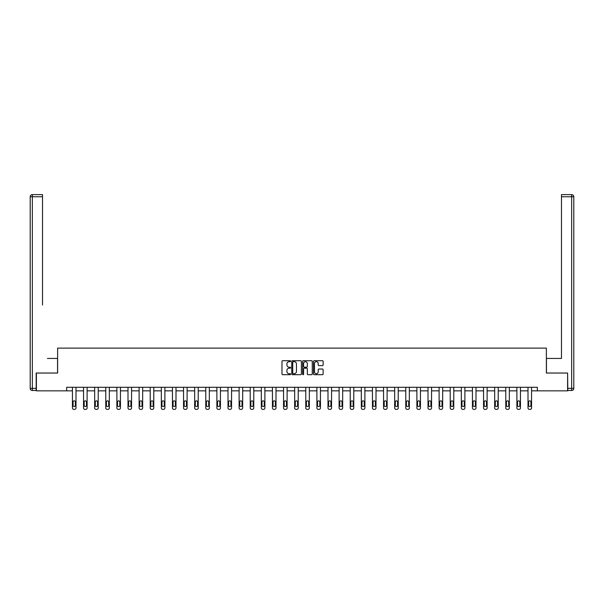 <?xml version="1.0" encoding="UTF-8"?>
<svg xmlns="http://www.w3.org/2000/svg" width="604" height="604" viewBox="0 0 604 604"><rect width="100%" height="100%" fill="white"/><g stroke="black" fill="none" stroke-linecap="round" stroke-linejoin="round"><path stroke-width="0.91" d="M290.607 361.2A0.491 0.491 0 0 0 290.116 360.709L282.687 360.709A0.702 0.702 0 0 0 281.985 361.403L281.985 373.989A0.702 0.702 0 0 0 282.687 374.691L290.116 374.691A0.491 0.491 0 0 0 290.607 374.201A0.491 0.491 0 0 0 290.116 373.71L289.15 373.71A2.235 2.235 0 0 1 286.915 371.475L286.915 370.426A2.235 2.235 0 0 1 289.15 368.191L290.116 368.191A0.491 0.491 0 0 0 290.607 367.7A0.491 0.491 0 0 0 290.116 367.209L289.15 367.209A2.235 2.235 0 0 1 286.915 364.975L286.915 363.925A2.235 2.235 0 0 1 289.15 361.69L290.116 361.69A0.491 0.491 0 0 0 290.607 361.2M322.43 365.639A0.702 0.702 0 0 0 323.132 364.937L323.132 361.403A0.702 0.702 0 0 0 322.43 360.709L314.186 360.709A0.702 0.702 0 0 0 313.484 361.403L313.484 373.989A0.702 0.702 0 0 0 314.186 374.691L322.43 374.691A0.702 0.702 0 0 0 323.132 373.989L323.132 369.724A0.702 0.702 0 0 0 322.43 369.029L318.904 369.029A0.702 0.702 0 0 0 318.202 369.724L318.202 371.845A1.872 1.872 0 0 1 316.33 373.71A1.872 1.872 0 0 1 314.465 371.845L314.465 363.555A1.872 1.872 0 0 1 316.33 361.69A1.872 1.872 0 0 1 318.202 363.555L318.202 364.937A0.702 0.702 0 0 0 318.904 365.639L322.43 365.639M42.522 194.616L32.337 194.616L42.522 194.616L37.961 194.616L42.522 194.616L42.522 196.753L32.337 196.753L32.337 388.357L36.18 388.357L36.18 373.038L57.622 373.038L57.622 348.115L546.378 348.115L546.378 373.038L567.601 373.038L567.601 390.848L537.334 390.848L537.334 387.285L66.666 387.285L66.666 390.848L72.435 390.848L72.435 407.957A1.427 1.427 0 0 0 73.862 409.384L74.571 409.384A1.427 1.427 0 0 0 75.998 407.957L75.998 390.848L83.548 390.848L83.548 407.957A1.427 1.427 0 0 0 84.975 409.384L85.685 409.384A1.427 1.427 0 0 0 87.112 407.957L87.112 390.848L94.662 390.848L94.662 407.957A1.427 1.427 0 0 0 96.081 409.384L96.799 409.384A1.427 1.427 0 0 0 98.218 407.957L98.218 390.848L105.768 390.848L105.768 407.957A1.427 1.427 0 0 0 107.195 409.384L107.905 409.384A1.427 1.427 0 0 0 109.332 407.957L109.332 390.848L116.882 390.848L116.882 407.957A1.427 1.427 0 0 0 118.308 409.384L119.018 409.384A1.427 1.427 0 0 0 120.445 407.957L120.445 390.848L127.995 390.848L127.995 407.957A1.427 1.427 0 0 0 129.422 409.384L130.132 409.384A1.427 1.427 0 0 0 131.559 407.957L131.559 390.848L139.109 390.848L139.109 407.957A1.427 1.427 0 0 0 140.528 409.384L141.245 409.384A1.427 1.427 0 0 0 142.665 407.957L142.665 390.848L150.215 390.848L150.215 407.957A1.427 1.427 0 0 0 151.642 409.384L152.351 409.384A1.427 1.427 0 0 0 153.778 407.957L153.778 390.848L161.328 390.848L161.328 407.957A1.427 1.427 0 0 0 162.755 409.384L163.465 409.384A1.427 1.427 0 0 0 164.892 407.957L164.892 390.848L172.442 390.848L172.442 407.957A1.427 1.427 0 0 0 173.861 409.384L174.579 409.384A1.427 1.427 0 0 0 175.998 407.957L175.998 390.848L183.548 390.848L183.548 407.957A1.427 1.427 0 0 0 184.975 409.384L185.685 409.384A1.427 1.427 0 0 0 187.112 407.957L187.112 390.848L194.662 390.848L194.662 407.957A1.427 1.427 0 0 0 196.089 409.384L196.798 409.384A1.427 1.427 0 0 0 198.225 407.957L198.225 390.848L205.775 390.848L205.775 407.957A1.427 1.427 0 0 0 207.195 409.384L207.912 409.384A1.427 1.427 0 0 0 209.331 407.957L209.331 390.848L216.881 390.848L216.881 407.957A1.427 1.427 0 0 0 218.308 409.384L219.018 409.384A1.427 1.427 0 0 0 220.445 407.957L220.445 390.848L227.995 390.848L227.995 407.957A1.427 1.427 0 0 0 229.422 409.384L230.132 409.384A1.427 1.427 0 0 0 231.558 407.957L231.558 390.848L239.108 390.848L239.108 407.957A1.427 1.427 0 0 0 240.528 409.384L241.245 409.384A1.427 1.427 0 0 0 242.672 407.957L242.672 390.848L250.222 390.848L250.222 407.957A1.427 1.427 0 0 0 251.642 409.384L252.359 409.384A1.427 1.427 0 0 0 253.778 407.957L253.778 390.848L261.328 390.848L261.328 407.957A1.427 1.427 0 0 0 262.755 409.384L263.465 409.384A1.427 1.427 0 0 0 264.892 407.957L264.892 390.848L272.442 390.848L272.442 407.957A1.427 1.427 0 0 0 273.869 409.384L274.578 409.384A1.427 1.427 0 0 0 276.005 407.957L276.005 390.848L283.555 390.848L283.555 407.957A1.427 1.427 0 0 0 284.975 409.384L285.692 409.384A1.427 1.427 0 0 0 287.111 407.957L287.111 390.848L294.661 390.848L294.661 407.957A1.427 1.427 0 0 0 296.088 409.384L296.798 409.384A1.427 1.427 0 0 0 298.225 407.957L298.225 390.848L305.775 390.848L305.775 407.957A1.427 1.427 0 0 0 307.202 409.384L307.912 409.384A1.427 1.427 0 0 0 309.339 407.957L309.339 390.848L316.889 390.848L316.889 407.957A1.427 1.427 0 0 0 318.308 409.384L319.025 409.384A1.427 1.427 0 0 0 320.445 407.957L320.445 390.848L327.995 390.848L327.995 407.957A1.427 1.427 0 0 0 329.422 409.384L330.131 409.384A1.427 1.427 0 0 0 331.558 407.957L331.558 390.848L339.108 390.848L339.108 407.957A1.427 1.427 0 0 0 340.535 409.384L341.245 409.384A1.427 1.427 0 0 0 342.672 407.957L342.672 390.848L350.222 390.848L350.222 407.957A1.427 1.427 0 0 0 351.641 409.384L352.358 409.384A1.427 1.427 0 0 0 353.778 407.957L353.778 390.848L361.328 390.848L361.328 407.957A1.427 1.427 0 0 0 362.755 409.384L363.472 409.384A1.427 1.427 0 0 0 364.892 407.957L364.892 390.848L372.442 390.848L372.442 407.957A1.427 1.427 0 0 0 373.868 409.384L374.578 409.384A1.427 1.427 0 0 0 376.005 407.957L376.005 390.848L383.555 390.848L383.555 407.957A1.427 1.427 0 0 0 384.982 409.384L385.692 409.384A1.427 1.427 0 0 0 387.119 407.957L387.119 390.848L394.669 390.848L394.669 407.957A1.427 1.427 0 0 0 396.088 409.384L396.805 409.384A1.427 1.427 0 0 0 398.225 407.957L398.225 390.848L405.775 390.848L405.775 407.957A1.427 1.427 0 0 0 407.202 409.384L407.911 409.384A1.427 1.427 0 0 0 409.338 407.957L409.338 390.848L416.888 390.848L416.888 407.957A1.427 1.427 0 0 0 418.315 409.384L419.025 409.384A1.427 1.427 0 0 0 420.452 407.957L420.452 390.848L428.002 390.848L428.002 407.957A1.427 1.427 0 0 0 429.421 409.384L430.139 409.384A1.427 1.427 0 0 0 431.558 407.957L431.558 390.848L439.108 390.848L439.108 407.957A1.427 1.427 0 0 0 440.535 409.384L441.245 409.384A1.427 1.427 0 0 0 442.672 407.957L442.672 390.848L450.222 390.848L450.222 407.957A1.427 1.427 0 0 0 451.649 409.384L452.358 409.384A1.427 1.427 0 0 0 453.785 407.957L453.785 390.848L461.335 390.848L461.335 407.957A1.427 1.427 0 0 0 462.755 409.384L463.472 409.384A1.427 1.427 0 0 0 464.891 407.957L464.891 390.848L472.441 390.848L472.441 407.957A1.427 1.427 0 0 0 473.868 409.384L474.578 409.384A1.427 1.427 0 0 0 476.005 407.957L476.005 390.848L483.555 390.848L483.555 407.957A1.427 1.427 0 0 0 484.982 409.384L485.691 409.384A1.427 1.427 0 0 0 487.118 407.957L487.118 390.848L494.668 390.848L494.668 407.957A1.427 1.427 0 0 0 496.095 409.384L496.805 409.384A1.427 1.427 0 0 0 498.232 407.957L498.232 390.848L505.782 390.848L505.782 407.957A1.427 1.427 0 0 0 507.201 409.384L507.919 409.384A1.427 1.427 0 0 0 509.338 407.957L509.338 390.848L516.888 390.848L516.888 407.957A1.427 1.427 0 0 0 518.315 409.384L519.025 409.384A1.427 1.427 0 0 0 520.452 407.957L520.452 390.848L528.002 390.848L528.002 407.957A1.427 1.427 0 0 0 529.429 409.384L530.138 409.384A1.427 1.427 0 0 0 531.565 407.957L531.565 390.848L537.334 390.848M36.399 373.038L36.399 390.848L66.666 390.848M301.388 361.403A0.702 0.702 0 0 0 300.686 360.709L292.442 360.709A0.702 0.702 0 0 0 291.74 361.403L291.74 373.989A0.702 0.702 0 0 0 292.442 374.691L300.686 374.691A0.702 0.702 0 0 0 301.388 373.989L301.388 361.403M303.314 360.709L311.558 360.709A0.702 0.702 0 0 1 312.26 361.403L312.26 373.989A0.702 0.702 0 0 1 311.558 374.691L308.032 374.691A0.702 0.702 0 0 1 307.33 373.989L307.33 368.885A0.702 0.702 0 0 0 306.628 368.191L304.288 368.191A0.702 0.702 0 0 0 303.593 368.885L303.593 374.201A0.491 0.491 0 0 1 303.102 374.691A0.491 0.491 0 0 1 302.612 374.201L302.612 361.403A0.702 0.702 0 0 1 303.314 360.709M293.212 361.69A0.491 0.491 0 0 0 292.721 362.173L292.721 373.219A0.491 0.491 0 0 0 293.212 373.71L294.224 373.71A2.235 2.235 0 0 0 296.458 371.475L296.458 363.925A2.235 2.235 0 0 0 294.224 361.69L293.212 361.69M307.33 363.593A1.872 1.872 0 0 0 305.458 361.721A1.872 1.872 0 0 0 303.593 363.593L303.593 366.507A0.702 0.702 0 0 0 304.288 367.209L306.628 367.209A0.702 0.702 0 0 0 307.33 366.507L307.33 363.593M75.998 387.285L75.998 407.957M72.435 387.285L72.435 407.957M75.357 405.39A1.14 1.14 0 0 1 74.216 406.53A1.14 1.14 0 0 1 73.076 405.39L73.076 401.977A1.14 1.14 0 0 1 74.216 400.837A1.14 1.14 0 0 1 75.357 401.977L75.357 405.39M73.862 409.384L74.571 409.384M57.554 373.038L57.554 358.436L47.437 358.436M42.522 196.753L42.522 305.02M30.2 388.357L32.337 388.357L32.337 390.494L36.18 390.494L32.337 390.494A2.137 2.137 0 0 1 30.2 388.357L30.2 196.753A2.137 2.137 0 0 1 32.337 194.616A2.137 2.137 0 0 0 30.2 196.753A2.137 2.137 0 0 1 32.337 194.616A2.137 2.137 0 0 0 30.2 196.753L32.337 196.753L32.337 194.616M36.18 388.357L36.18 390.494M556.563 358.436L561.478 358.436L561.478 194.616L571.663 194.616L561.478 194.616M546.446 373.038L546.446 358.436L561.478 358.436L561.478 305.02M567.82 388.357L571.663 388.357L571.663 390.494A2.137 2.137 0 0 0 573.8 388.357L573.8 196.753L573.8 388.357A2.137 2.137 0 0 1 571.663 390.494L567.82 390.494L567.601 373.038M571.663 194.616A2.137 2.137 0 0 1 573.8 196.753A2.137 2.137 0 0 0 571.663 194.616L571.663 196.753L561.478 196.753M87.112 387.285L87.112 407.957M83.548 387.285L83.548 407.957M86.47 405.39A1.14 1.14 0 0 1 85.33 406.53A1.14 1.14 0 0 1 84.19 405.39L84.19 401.977A1.14 1.14 0 0 1 85.33 400.837A1.14 1.14 0 0 1 86.47 401.977L86.47 405.39M84.975 409.384L85.685 409.384M98.218 387.285L98.218 407.957M94.662 387.285L94.662 407.957M97.584 405.39A1.14 1.14 0 0 1 96.444 406.53A1.14 1.14 0 0 1 95.304 405.39L95.304 401.977A1.14 1.14 0 0 1 96.444 400.837A1.14 1.14 0 0 1 97.584 401.977L97.584 405.39M96.081 409.384L96.799 409.384M109.332 387.285L109.332 407.957M105.768 387.285L105.768 407.957M108.69 405.39A1.14 1.14 0 0 1 107.55 406.53A1.14 1.14 0 0 1 106.41 405.39L106.41 401.977A1.14 1.14 0 0 1 107.55 400.837A1.14 1.14 0 0 1 108.69 401.977L108.69 405.39M107.195 409.384L107.905 409.384M120.445 387.285L120.445 407.957M116.882 387.285L116.882 407.957M119.803 405.39A1.14 1.14 0 0 1 118.663 406.53A1.14 1.14 0 0 1 117.523 405.39L117.523 401.977A1.14 1.14 0 0 1 118.663 400.837A1.14 1.14 0 0 1 119.803 401.977L119.803 405.39M118.308 409.384L119.018 409.384M131.559 387.285L131.559 407.957M127.995 387.285L127.995 407.957M130.917 405.39A1.14 1.14 0 0 1 129.777 406.53A1.14 1.14 0 0 1 128.637 405.39L128.637 401.977A1.14 1.14 0 0 1 129.777 400.837A1.14 1.14 0 0 1 130.917 401.977L130.917 405.39M129.422 409.384L130.132 409.384M142.665 387.285L142.665 407.957M139.109 387.285L139.109 407.957M142.023 405.39A1.14 1.14 0 0 1 140.883 406.53A1.14 1.14 0 0 1 139.743 405.39L139.743 401.977A1.14 1.14 0 0 1 140.883 400.837A1.14 1.14 0 0 1 142.023 401.977L142.023 405.39M140.528 409.384L141.245 409.384M153.778 387.285L153.778 407.957M150.215 387.285L150.215 407.957M153.137 405.39A1.14 1.14 0 0 1 151.997 406.53A1.14 1.14 0 0 1 150.857 405.39L150.857 401.977A1.14 1.14 0 0 1 151.997 400.837A1.14 1.14 0 0 1 153.137 401.977L153.137 405.39M151.642 409.384L152.351 409.384M164.892 387.285L164.892 407.957M161.328 387.285L161.328 407.957M164.25 405.39A1.14 1.14 0 0 1 163.11 406.53A1.14 1.14 0 0 1 161.97 405.39L161.97 401.977A1.14 1.14 0 0 1 163.11 400.837A1.14 1.14 0 0 1 164.25 401.977L164.25 405.39M162.755 409.384L163.465 409.384M175.998 387.285L175.998 407.957M172.442 387.285L172.442 407.957M175.356 405.39A1.14 1.14 0 0 1 174.216 406.53A1.14 1.14 0 0 1 173.084 405.39L173.084 401.977A1.14 1.14 0 0 1 174.216 400.837A1.14 1.14 0 0 1 175.356 401.977L175.356 405.39M173.861 409.384L174.579 409.384M187.112 387.285L187.112 407.957M183.548 387.285L183.548 407.957M186.47 405.39A1.14 1.14 0 0 1 185.33 406.53A1.14 1.14 0 0 1 184.19 405.39L184.19 401.977A1.14 1.14 0 0 1 185.33 400.837A1.14 1.14 0 0 1 186.47 401.977L186.47 405.39M184.975 409.384L185.685 409.384M198.225 387.285L198.225 407.957M194.662 387.285L194.662 407.957M197.583 405.39A1.14 1.14 0 0 1 196.443 406.53A1.14 1.14 0 0 1 195.303 405.39L195.303 401.977A1.14 1.14 0 0 1 196.443 400.837A1.14 1.14 0 0 1 197.583 401.977L197.583 405.39M196.089 409.384L196.798 409.384M209.331 387.285L209.331 407.957M205.775 387.285L205.775 407.957M208.697 405.39A1.14 1.14 0 0 1 207.557 406.53A1.14 1.14 0 0 1 206.417 405.39L206.417 401.977A1.14 1.14 0 0 1 207.557 400.837A1.14 1.14 0 0 1 208.697 401.977L208.697 405.39M207.195 409.384L207.912 409.384M220.445 387.285L220.445 407.957M216.881 387.285L216.881 407.957M219.803 405.39A1.14 1.14 0 0 1 218.663 406.53A1.14 1.14 0 0 1 217.523 405.39L217.523 401.977A1.14 1.14 0 0 1 218.663 400.837A1.14 1.14 0 0 1 219.803 401.977L219.803 405.39M218.308 409.384L219.018 409.384M231.558 387.285L231.558 407.957M227.995 387.285L227.995 407.957M230.917 405.39A1.14 1.14 0 0 1 229.777 406.53A1.14 1.14 0 0 1 228.637 405.39L228.637 401.977A1.14 1.14 0 0 1 229.777 400.837A1.14 1.14 0 0 1 230.917 401.977L230.917 405.39M229.422 409.384L230.132 409.384M242.672 387.285L242.672 407.957M239.108 387.285L239.108 407.957M242.03 405.39A1.14 1.14 0 0 1 240.89 406.53A1.14 1.14 0 0 1 239.75 405.39L239.75 401.977A1.14 1.14 0 0 1 240.89 400.837A1.14 1.14 0 0 1 242.03 401.977L242.03 405.39M240.528 409.384L241.245 409.384M253.778 387.285L253.778 407.957M250.222 387.285L250.222 407.957M253.136 405.39A1.14 1.14 0 0 1 251.996 406.53A1.14 1.14 0 0 1 250.856 405.39L250.856 401.977A1.14 1.14 0 0 1 251.996 400.837A1.14 1.14 0 0 1 253.136 401.977L253.136 405.39M251.642 409.384L252.359 409.384M264.892 387.285L264.892 407.957M261.328 387.285L261.328 407.957M264.25 405.39A1.14 1.14 0 0 1 263.11 406.53A1.14 1.14 0 0 1 261.97 405.39L261.97 401.977A1.14 1.14 0 0 1 263.11 400.837A1.14 1.14 0 0 1 264.25 401.977L264.25 405.39M262.755 409.384L263.465 409.384M276.005 387.285L276.005 407.957M272.442 387.285L272.442 407.957M275.364 405.39A1.14 1.14 0 0 1 274.224 406.53A1.14 1.14 0 0 1 273.084 405.39L273.084 401.977A1.14 1.14 0 0 1 274.224 400.837A1.14 1.14 0 0 1 275.364 401.977L275.364 405.39M273.869 409.384L274.578 409.384M287.111 387.285L287.111 407.957M283.555 387.285L283.555 407.957M286.47 405.39A1.14 1.14 0 0 1 285.33 406.53A1.14 1.14 0 0 1 284.197 405.39L284.197 401.977A1.14 1.14 0 0 1 285.33 400.837A1.14 1.14 0 0 1 286.47 401.977L286.47 405.39M284.975 409.384L285.692 409.384M298.225 387.285L298.225 407.957M294.661 387.285L294.661 407.957M297.583 405.39A1.14 1.14 0 0 1 296.443 406.53A1.14 1.14 0 0 1 295.303 405.39L295.303 401.977A1.14 1.14 0 0 1 296.443 400.837A1.14 1.14 0 0 1 297.583 401.977L297.583 405.39M296.088 409.384L296.798 409.384M309.339 387.285L309.339 407.957M305.775 387.285L305.775 407.957M308.697 405.39A1.14 1.14 0 0 1 307.557 406.53A1.14 1.14 0 0 1 306.417 405.39L306.417 401.977A1.14 1.14 0 0 1 307.557 400.837A1.14 1.14 0 0 1 308.697 401.977L308.697 405.39M307.202 409.384L307.912 409.384M320.445 387.285L320.445 407.957M316.889 387.285L316.889 407.957M319.803 405.39A1.14 1.14 0 0 1 318.67 406.53A1.14 1.14 0 0 1 317.53 405.39L317.53 401.977A1.14 1.14 0 0 1 318.67 400.837A1.14 1.14 0 0 1 319.803 401.977L319.803 405.39M318.308 409.384L319.025 409.384M331.558 387.285L331.558 407.957M327.995 387.285L327.995 407.957M330.916 405.39A1.14 1.14 0 0 1 329.776 406.53A1.14 1.14 0 0 1 328.636 405.39L328.636 401.977A1.14 1.14 0 0 1 329.776 400.837A1.14 1.14 0 0 1 330.916 401.977L330.916 405.39M329.422 409.384L330.131 409.384M342.672 387.285L342.672 407.957M339.108 387.285L339.108 407.957M342.03 405.39A1.14 1.14 0 0 1 340.89 406.53A1.14 1.14 0 0 1 339.75 405.39L339.75 401.977A1.14 1.14 0 0 1 340.89 400.837A1.14 1.14 0 0 1 342.03 401.977L342.03 405.39M340.535 409.384L341.245 409.384M353.778 387.285L353.778 407.957M350.222 387.285L350.222 407.957M353.144 405.39A1.14 1.14 0 0 1 352.004 406.53A1.14 1.14 0 0 1 350.864 405.39L350.864 401.977A1.14 1.14 0 0 1 352.004 400.837A1.14 1.14 0 0 1 353.144 401.977L353.144 405.39M351.641 409.384L352.358 409.384M364.892 387.285L364.892 407.957M361.328 387.285L361.328 407.957M364.25 405.39A1.14 1.14 0 0 1 363.11 406.53A1.14 1.14 0 0 1 361.97 405.39L361.97 401.977A1.14 1.14 0 0 1 363.11 400.837A1.14 1.14 0 0 1 364.25 401.977L364.25 405.39M362.755 409.384L363.472 409.384M376.005 387.285L376.005 407.957M372.442 387.285L372.442 407.957M375.363 405.39A1.14 1.14 0 0 1 374.223 406.53A1.14 1.14 0 0 1 373.083 405.39L373.083 401.977A1.14 1.14 0 0 1 374.223 400.837A1.14 1.14 0 0 1 375.363 401.977L375.363 405.39M373.868 409.384L374.578 409.384M387.119 387.285L387.119 407.957M383.555 387.285L383.555 407.957M386.477 405.39A1.14 1.14 0 0 1 385.337 406.53A1.14 1.14 0 0 1 384.197 405.39L384.197 401.977A1.14 1.14 0 0 1 385.337 400.837A1.14 1.14 0 0 1 386.477 401.977L386.477 405.39M384.982 409.384L385.692 409.384M398.225 387.285L398.225 407.957M394.669 387.285L394.669 407.957M397.583 405.39A1.14 1.14 0 0 1 396.443 406.53A1.14 1.14 0 0 1 395.303 405.39L395.303 401.977A1.14 1.14 0 0 1 396.443 400.837A1.14 1.14 0 0 1 397.583 401.977L397.583 405.39M396.088 409.384L396.805 409.384M409.338 387.285L409.338 407.957M405.775 387.285L405.775 407.957M408.697 405.39A1.14 1.14 0 0 1 407.557 406.53A1.14 1.14 0 0 1 406.416 405.39L406.416 401.977A1.14 1.14 0 0 1 407.557 400.837A1.14 1.14 0 0 1 408.697 401.977L408.697 405.39M407.202 409.384L407.911 409.384M420.452 387.285L420.452 407.957M416.888 387.285L416.888 407.957M419.81 405.39A1.14 1.14 0 0 1 418.67 406.53A1.14 1.14 0 0 1 417.53 405.39L417.53 401.977A1.14 1.14 0 0 1 418.67 400.837A1.14 1.14 0 0 1 419.81 401.977L419.81 405.39M418.315 409.384L419.025 409.384M431.558 387.285L431.558 407.957M428.002 387.285L428.002 407.957M430.916 405.39A1.14 1.14 0 0 1 429.784 406.53A1.14 1.14 0 0 1 428.644 405.39L428.644 401.977A1.14 1.14 0 0 1 429.784 400.837A1.14 1.14 0 0 1 430.916 401.977L430.916 405.39M429.421 409.384L430.139 409.384M442.672 387.285L442.672 407.957M439.108 387.285L439.108 407.957M442.03 405.39A1.14 1.14 0 0 1 440.89 406.53A1.14 1.14 0 0 1 439.75 405.39L439.75 401.977A1.14 1.14 0 0 1 440.89 400.837A1.14 1.14 0 0 1 442.03 401.977L442.03 405.39M440.535 409.384L441.245 409.384M453.785 387.285L453.785 407.957M450.222 387.285L450.222 407.957M453.143 405.39A1.14 1.14 0 0 1 452.003 406.53A1.14 1.14 0 0 1 450.863 405.39L450.863 401.977A1.14 1.14 0 0 1 452.003 400.837A1.14 1.14 0 0 1 453.143 401.977L453.143 405.39M451.649 409.384L452.358 409.384M464.891 387.285L464.891 407.957M461.335 387.285L461.335 407.957M464.257 405.39A1.14 1.14 0 0 1 463.117 406.53A1.14 1.14 0 0 1 461.977 405.39L461.977 401.977A1.14 1.14 0 0 1 463.117 400.837A1.14 1.14 0 0 1 464.257 401.977L464.257 405.39M462.755 409.384L463.472 409.384M476.005 387.285L476.005 407.957M472.441 387.285L472.441 407.957M475.363 405.39A1.14 1.14 0 0 1 474.223 406.53A1.14 1.14 0 0 1 473.083 405.39L473.083 401.977A1.14 1.14 0 0 1 474.223 400.837A1.14 1.14 0 0 1 475.363 401.977L475.363 405.39M473.868 409.384L474.578 409.384M487.118 387.285L487.118 407.957M483.555 387.285L483.555 407.957M486.477 405.39A1.14 1.14 0 0 1 485.337 406.53A1.14 1.14 0 0 1 484.197 405.39L484.197 401.977A1.14 1.14 0 0 1 485.337 400.837A1.14 1.14 0 0 1 486.477 401.977L486.477 405.39M484.982 409.384L485.691 409.384M498.232 387.285L498.232 407.957M494.668 387.285L494.668 407.957M497.59 405.39A1.14 1.14 0 0 1 496.45 406.53A1.14 1.14 0 0 1 495.31 405.39L495.31 401.977A1.14 1.14 0 0 1 496.45 400.837A1.14 1.14 0 0 1 497.59 401.977L497.59 405.39M496.095 409.384L496.805 409.384M509.338 387.285L509.338 407.957M505.782 387.285L505.782 407.957M508.696 405.39A1.14 1.14 0 0 1 507.556 406.53A1.14 1.14 0 0 1 506.416 405.39L506.416 401.977A1.14 1.14 0 0 1 507.556 400.837A1.14 1.14 0 0 1 508.696 401.977L508.696 405.39M507.201 409.384L507.919 409.384M520.452 387.285L520.452 407.957M516.888 387.285L516.888 407.957M519.81 405.39A1.14 1.14 0 0 1 518.67 406.53A1.14 1.14 0 0 1 517.53 405.39L517.53 401.977A1.14 1.14 0 0 1 518.67 400.837A1.14 1.14 0 0 1 519.81 401.977L519.81 405.39M518.315 409.384L519.025 409.384M531.565 387.285L531.565 407.957M528.002 387.285L528.002 407.957M530.924 405.39A1.14 1.14 0 0 1 529.784 406.53A1.14 1.14 0 0 1 528.643 405.39L528.643 401.977A1.14 1.14 0 0 1 529.784 400.837A1.14 1.14 0 0 1 530.924 401.977L530.924 405.39M529.429 409.384L530.138 409.384M573.8 388.357L571.663 388.357L571.663 196.753L573.8 196.753"/></g></svg>
